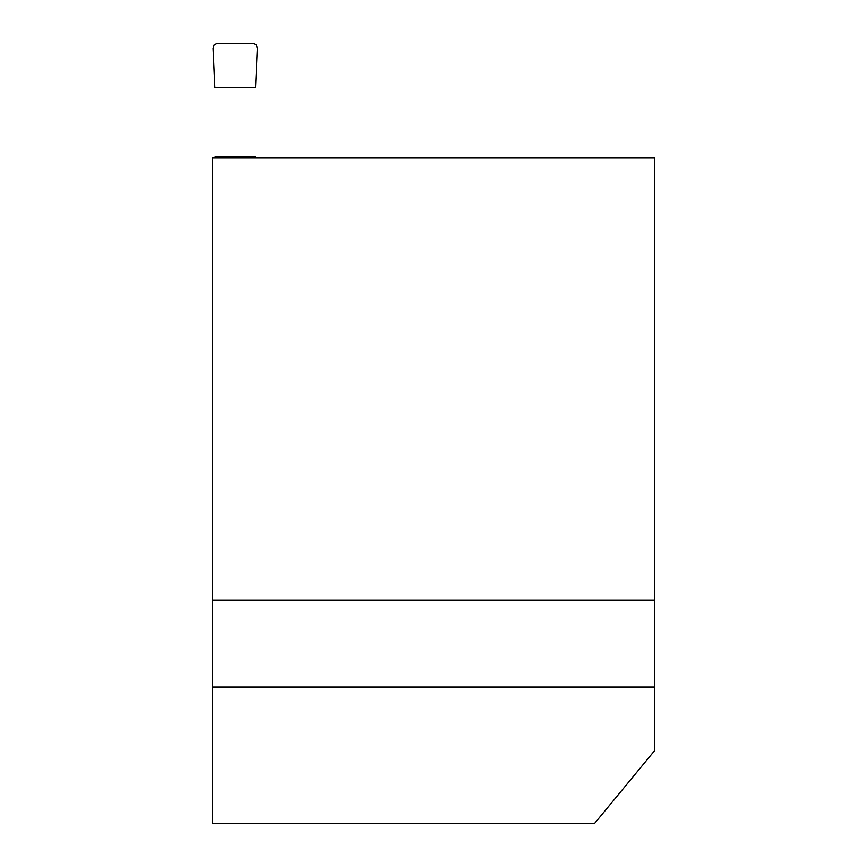 <?xml version="1.0" encoding="UTF-8"?>
<svg xmlns="http://www.w3.org/2000/svg" width="867" height="867" viewBox="0 0 867 867"><rect width="100%" height="100%" fill="white"/><g stroke="black" fill="none" stroke-linecap="round" stroke-linejoin="round"><path stroke-width="1.3" d="M654.531 750.735L594.415 823.65L212.469 823.65L212.469 158.054L654.531 158.054L654.531 750.735M212.469 687.043L654.531 687.043M212.469 600.116L654.531 600.116M216.197 156.363L254.215 156.363L257 157.902L235.206 156.363L213.325 158.054L216.197 156.363L217.249 158.054M255.57 87.719L214.843 87.719L213.033 48.14L214.16 44.802L217.389 43.35L253.023 43.35L256.253 44.802L257.38 48.14L255.57 87.719L214.843 87.719L213.033 48.14L214.16 44.802L217.389 43.35L253.023 43.35L256.253 44.802L257.38 48.14L255.57 87.719M253.164 158.054L254.215 156.363"/></g></svg>
